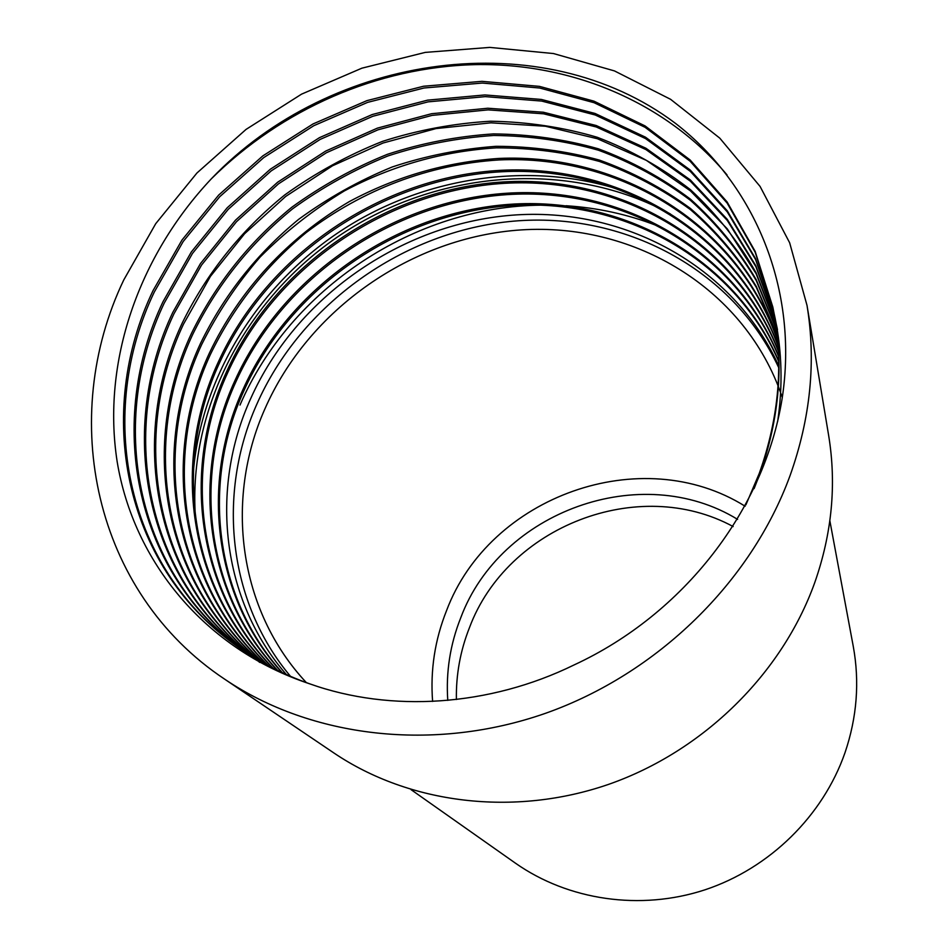 <?xml version="1.0" encoding="UTF-8"?>
<svg xmlns="http://www.w3.org/2000/svg" width="948" height="948" viewBox="0 0 948 948"><rect width="100%" height="100%" fill="white"/><g stroke="black" fill="none" stroke-linecap="round" stroke-linejoin="round"><path stroke-width="1.42" d="M290.515 676.351C227.781 601.565 216.962 493.979 256.576 404.772C300.729 304.272 403.433 231.028 513.247 221.18C622.895 211.487 732.413 268.118 778.711 367.634M306.37 682.631C238.375 609.908 224.498 499.809 264.788 409.133C308.574 309.084 412.096 236.964 521.447 229.89C630.621 222.875 737.686 283.914 778.047 385.765M778.367 386.618L780.607 392.614M780.927 393.491L782.301 397.508M754.098 488.623L759.526 474.806C779.694 418.056 784.209 362.563 773.082 308.337L772.786 306.891M772.928 307.626L755.201 252.275L727.104 203.038L690.203 161.302L645.102 127.328L594.088 102.704L539.708 88.022L482.307 83.057L424.029 87.998L367.599 102.384L313.8 125.705L263.734 157.605L219.746 196.698L183.165 241.55L154.287 292.043C96.364 412.949 124.212 564.179 234.891 644.711M745.898 504.846L759.194 473.597C779.398 416.753 783.925 361.188 772.774 306.879L755.141 251.35L727.092 201.924L690.18 160.022L645.043 125.906L593.946 101.152L539.448 86.375L481.928 81.338L423.507 86.244L366.923 100.63L312.994 123.963L262.786 155.922L218.668 195.087L181.98 240.045L153.019 290.657C94.871 411.953 122.956 563.728 234.274 644.261C257.335 661.1 282.575 674.324 310.008 683.935C204.649 649.107 133.538 561.275 117.173 461.747C101.637 361.911 138.586 256.102 211.345 178.805C331.172 53.1 542.019 22.764 675.533 123.406C754.928 184.706 798.998 289.65 782.076 398.93C764.325 509.159 684.326 613.925 574.061 664.951C489.334 706.45 390.789 712.683 310.008 683.935M775.31 319.144L774.208 314.132M774.042 313.409L755.592 259.539L727.223 211.807L690.31 171.363L645.541 138.586L595.202 114.981L541.675 101.069L485.246 96.625L428.093 101.863L372.86 116.26L320.187 139.392L271.211 170.889L228.231 209.354L192.48 253.436L164.253 303.04C108.131 420.817 134.118 567.769 239.761 648.183M777.644 421.493C782.87 386.417 782.041 352.064 775.156 318.421L774.078 313.409M773.912 312.686L755.544 258.638L727.211 210.729L690.298 170.107L645.493 137.187L595.06 113.464L541.427 99.457L484.878 94.942L427.595 100.144L372.209 114.542L319.393 137.697L270.287 169.242L227.188 207.79L191.33 251.967L163.02 301.677C106.674 419.846 132.898 567.319 239.157 647.768M775.026 319.097L755.9 266.672L727.282 220.422L690.381 181.21L645.967 149.594L596.292 126.985L543.595 113.807L488.125 109.873L432.087 115.383L378.015 129.805L326.42 152.747L278.522 183.829L236.514 221.69L201.569 265.037L173.97 313.752C119.578 428.484 143.823 571.288 244.62 651.489M777.479 329.643L776.424 324.773M776.27 324.074L775.085 319.109M774.907 318.398L755.864 265.784L727.27 219.355L690.381 179.99L645.908 148.232L596.162 125.503L543.358 112.231L487.77 108.238L431.589 113.713L377.375 128.134L325.65 151.099L277.622 182.229L235.495 220.161L200.443 263.603L172.773 312.425C118.168 427.536 142.627 570.85 244.015 651.086M775.867 324.702L756.125 273.688L727.306 228.883L690.428 190.868L646.37 160.378L597.37 138.728L545.491 126.262L490.957 122.825L436.009 128.584L383.051 143.018L332.523 165.782L285.668 196.461L244.608 233.729L210.444 276.354L183.462 324.204C130.729 435.962 153.315 574.749 249.443 654.641M775.772 324.003L756.101 272.811C738.409 241.55 716.522 213.833 690.428 189.671C661.953 167.595 630.894 150.128 597.24 137.27C563.076 127.21 527.538 121.865 490.614 121.214C453.511 123.418 417.452 130.137 382.435 141.394C347.963 155.093 315.423 172.927 284.779 194.909C241.148 230.305 206.735 273.083 182.289 322.913C129.355 435.037 152.142 574.322 248.838 654.25M776.59 330.2L756.267 280.596C738.409 250.414 716.475 223.657 690.44 200.324C662.19 179.113 631.522 162.404 598.437 150.211C564.842 140.719 529.944 135.801 493.73 135.469C457.422 137.91 422.18 144.724 387.993 155.934C354.303 169.55 322.521 187.171 292.648 208.797C249.999 243.648 216.689 285.514 192.717 334.407C141.584 443.273 162.606 578.15 254.23 657.628M776.507 329.525L756.255 279.731C738.421 249.443 716.475 222.579 690.44 199.151C662.166 177.845 631.451 161.053 598.307 148.789C564.641 139.238 529.671 134.272 493.387 133.905C456.995 136.311 421.659 143.124 387.376 154.334C353.616 167.962 321.751 185.607 291.783 207.268C249.016 242.19 215.611 284.151 191.579 333.139C140.245 442.361 161.456 577.735 253.637 657.26M777.194 335.628L756.35 287.386C738.35 258.14 716.38 232.213 690.428 209.603C662.379 189.126 632.055 173.081 599.468 161.456C566.371 152.438 532.029 147.9 496.456 147.841C442.787 151.242 392.081 165.604 344.325 190.939C313.385 209.709 285.348 231.715 260.226 256.955C237.166 283.499 217.673 312.639 201.758 344.361C152.178 450.395 171.695 581.491 258.994 660.46M777.135 334.952L756.338 286.545C738.362 257.181 716.392 231.158 690.428 208.453C662.356 187.894 631.996 171.754 599.337 160.07C566.181 150.993 531.769 146.395 496.124 146.312C460.42 148.919 425.782 155.804 392.223 166.978C359.138 180.523 327.937 197.978 298.632 219.355C256.813 253.744 224.143 295.006 200.632 343.129C150.862 449.518 170.569 581.077 258.401 660.116M777.692 340.96C737.864 225.482 620.573 154.382 499.134 159.928C429.29 164.288 362.871 189.434 306.157 232.604C265.369 266.412 233.516 306.915 210.575 354.09C162.499 457.351 180.594 584.774 263.722 663.162M777.644 340.296C737.994 224.427 620.513 152.983 498.802 158.434C446.034 162.096 396.217 176.47 349.338 201.58C287.742 237.901 239.489 289.946 209.484 352.881C161.219 456.486 179.492 584.371 263.129 662.83M778.095 346.21C736.845 233.895 621.011 165.45 501.753 171.754C382.423 178.046 268.284 255.391 219.201 363.582C172.56 464.153 189.304 587.985 268.414 665.721M778.047 345.558C736.975 232.853 620.964 164.087 501.433 170.296C381.819 176.494 267.348 253.981 218.135 362.409C171.315 463.311 188.225 587.582 267.834 665.413M778.379 351.388C735.814 242.143 621.45 176.304 504.324 183.331C387.234 190.335 275.643 266.578 227.615 372.86C182.395 470.789 197.836 591.125 273.083 668.162M778.355 350.748C735.944 241.124 621.402 174.953 504.004 181.898C386.642 188.818 274.742 265.191 226.572 371.711C181.175 469.971 196.769 590.734 272.503 667.866M778.581 356.484C734.771 250.248 621.888 186.922 506.848 194.648C391.962 202.351 282.848 277.503 235.851 381.926C191.982 477.282 206.178 594.206 277.717 670.473M778.569 355.844C734.901 249.253 621.829 185.607 506.528 193.25C391.37 200.869 281.959 276.152 234.831 380.812C190.797 476.477 205.147 593.827 277.148 670.189M778.699 361.496C733.728 258.223 622.315 197.338 509.313 205.74C396.584 214.106 289.898 288.192 243.885 390.789C201.355 483.634 214.355 597.204 282.326 672.677M778.687 360.88C733.859 257.228 622.267 196.046 509.005 204.365C396.015 212.648 289.022 286.865 242.889 389.699C200.194 482.852 213.336 596.837 281.757 672.405M778.723 365.833C732.816 265.084 622.67 206.285 511.434 215.243C400.566 224.178 295.942 297.352 250.782 398.385C209.366 489.073 221.37 599.788 286.332 674.502M254.787 658.113L258.686 661.455M259.242 661.917L259.871 662.451M254.194 657.746L258.105 661.088M258.662 661.55L259.515 662.249M224.7 679.195L334.028 753.067C409.311 803.868 513.863 817.129 608.735 784.316C703.452 751.183 782.112 673.59 814.711 582.724C832 533.333 836.646 484.262 828.659 435.523L807.009 305.375L789.648 242.771L760.071 186.424L719.781 138.147L670.591 99.315L614.482 70.922L553.514 53.55L489.761 47.4L425.225 52.401L361.875 68.185L301.571 94.136L246.042 129.414L196.935 173.01L155.721 223.681L123.738 279.992C57.947 417.558 93.354 591.848 224.7 679.195C311.217 737.627 433.603 752.511 545.669 713.251C657.58 673.661 751.124 581.918 789.957 475.908C810.528 418.269 816.216 361.425 807.009 305.375M745.14 506.244C641.476 441.436 489.441 496.112 446.532 610.666C434.871 639.912 430.226 670.165 432.608 701.425M447.776 700.394C445.844 671.942 450.17 644.391 460.752 617.752C500.366 511.41 641.014 460.171 737.603 519.386M456.391 699.505C455.952 674.715 460.313 650.743 469.485 627.588C507.239 526.389 638.371 475.114 733.16 526.567M829.856 520.784L853.247 646.275C859.753 681.861 856.992 717.363 844.988 752.748C823.006 815.801 769.693 868.309 705.051 889.793C640.303 911.04 568.207 900.245 515.416 863.154L411.053 789.648M656.395 225.458C627.457 214.307 597.335 207.731 566.039 205.74M541.735 205.147C414.703 206.06 290.147 288.5 239.998 405.069M670.485 213.999C572.308 160.402 443.403 168.993 346.067 231.276C248.483 293.738 187.396 407.048 195.478 517.845M727.033 174.918C666.278 102.337 571.905 62.805 475.173 64.63C377.541 67.059 281.876 108.996 211.345 178.805M628.915 192.811C537.587 160.248 428.579 174.586 344.183 228.729C259.432 283.132 201.545 375.538 193.345 472.033"/></g></svg>
